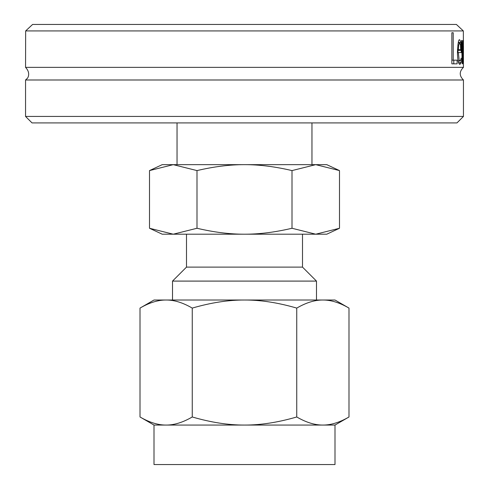 <?xml version="1.0" encoding="UTF-8"?>
<svg xmlns="http://www.w3.org/2000/svg" width="489" height="489" viewBox="0 0 489 489"><rect width="100%" height="100%" fill="white"/><g stroke="black" fill="none" stroke-linecap="round" stroke-linejoin="round"><path stroke-width="0.73" d="M463.45 116.437L25.55 116.437L32.029 122.91L456.97 122.91L463.45 116.437L463.45 79.994L25.55 79.994L27.097 78.527C26.791 79.389 31.718 73.876 25.55 67.366L463.45 67.366C459.177 71.577 459.177 75.783 463.45 79.994M463.34 30.929L456.402 24.45L32.598 24.45L25.66 30.929L463.34 30.929L463.45 67.366M463.45 46.186L463.401 63.839L463.016 45.85L462.582 63.839L462.227 63.839L461.512 40.508L462.019 40.508L462.453 58.57L462.912 40.508L463.358 58.57L463.431 40.508M25.66 30.929L25.55 67.366M457.117 63.839L451.86 63.839L451.86 32.745L453.211 32.745L453.211 60.159L457.117 60.159L457.117 63.839M459.911 64.365C458.401 64.059 457.576 60.037 457.441 52.299C457.851 43.075 458.615 38.924 459.733 39.853L460.882 42.445L461.268 52.574L458.352 52.574L459.183 60.184L459.904 60.942L460.717 59.909L461.206 58.118L461.206 62.403L459.911 64.365M460.882 42.445L458.303 42.445M457.997 49.578L457.997 52.574M458.352 52.574L457.441 52.574M461.206 62.403L458.456 62.403M459.904 60.942L458.089 60.942M459.691 43.075L458.768 44.915L458.352 49.578L460.693 49.578L460.473 44.89L459.691 43.075L458.162 43.075M458.768 44.915L457.851 44.915M458.352 49.578L457.484 49.578M462.019 40.508L461.512 40.508M462.582 63.839L462.227 63.839M462.453 58.57L462.081 58.57M453.78 60.159L453.78 63.839L451.86 63.839M453.211 32.745L451.86 32.745M453.211 60.159L451.86 60.159M192.25 308.094C182.904 302.648 174.2 299.959 166.132 300.014L244.5 300.014C228.363 299.959 210.948 302.648 192.25 308.094L192.25 416.976C210.948 422.423 228.363 425.118 244.5 425.063C260.637 425.118 278.052 422.423 296.75 416.976C306.096 422.423 314.8 425.118 322.868 425.063C330.937 425.118 339.647 422.423 348.993 416.976L348.993 308.094C339.647 302.648 330.937 299.959 322.868 300.014L334.996 300.014L348.993 308.094M140.007 308.094L154.004 300.014L166.132 300.014C158.063 299.959 149.353 302.648 140.007 308.094L140.007 416.976C149.353 422.423 158.063 425.118 166.132 425.063C174.2 425.118 182.904 422.423 192.25 416.976M322.868 300.014C314.8 299.959 306.096 302.648 296.75 308.094C278.052 302.648 260.637 299.959 244.5 300.014L322.868 300.014M296.75 308.094L296.75 416.976M154.004 425.063L154.004 464.55L334.996 464.55L334.996 425.063L154.004 425.063L140.007 416.976M172.513 300.014L172.513 281.096L316.487 281.096L316.487 300.014M172.513 281.096L186.498 267.11L302.502 267.11L316.487 281.096M339.494 228.265L326.768 234.2L162.232 234.2L149.506 228.265L173.253 234.2L197 228.265C213.999 232.263 229.83 234.243 244.5 234.2C259.17 234.243 275.001 232.263 292 228.265L315.747 234.2L339.494 228.265L339.494 170.588L315.747 164.652L292 170.588C275.001 166.59 259.17 164.616 244.5 164.652C229.83 164.616 213.999 166.59 197 170.588L173.253 164.652L149.506 170.588L149.506 228.265M292 228.265L292 170.588M197 228.265L197 170.588M149.506 170.588L162.232 164.652L326.768 164.652L339.494 170.588M461.268 50.434L457.997 50.434M460.669 63.711L459.024 63.711M25.55 116.437L25.55 79.994M334.996 425.063L348.993 416.976M302.502 267.11L302.502 234.2M186.498 267.11L186.498 234.2M177.042 122.91L177.042 164.652M311.958 122.91L311.958 164.652"/></g></svg>
